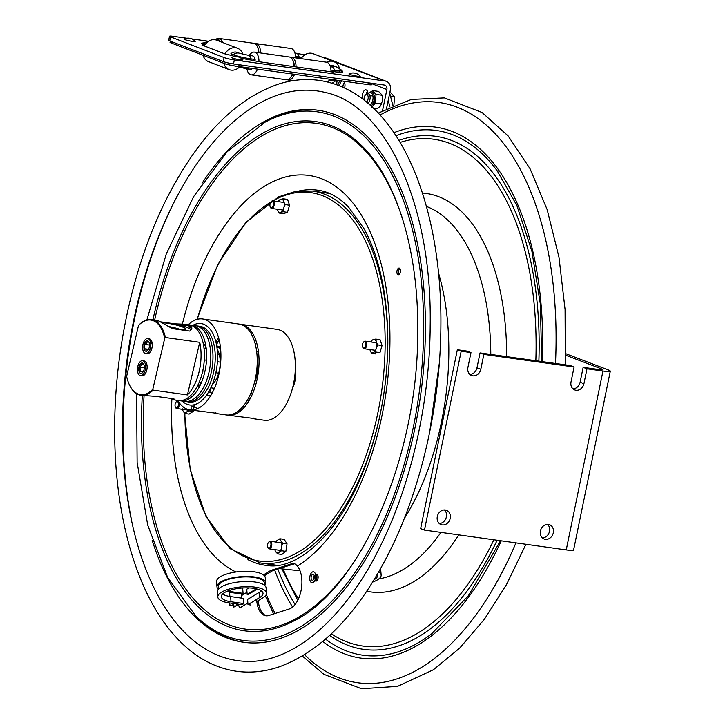 <?xml version="1.0" encoding="UTF-8"?>
<svg xmlns="http://www.w3.org/2000/svg" width="725" height="725" viewBox="0 0 725 725"><rect width="100%" height="100%" fill="white"/><g stroke="black" fill="none" stroke-linecap="round" stroke-linejoin="round"><path stroke-width="1.09" d="M610.305 371.191L573.584 550.076A15.297 1.568 -168.4 0 1 566.243 549.922L602.964 371.037A15.297 1.568 -168.4 0 0 610.305 371.191A15.297 1.568 -168.4 0 0 608.212 369.922L565.745 353.673M572.977 388.854A7.649 6.462 110.9 0 0 580.1 382.247L583.154 367.339L586.978 368.808L583.924 383.715A7.649 6.462 -69.1 0 1 574.744 389.959A7.649 6.462 -69.1 0 1 571.028 381.912L574.091 367.004L570.267 365.536L480.032 352.921L483.856 354.38L480.802 369.288A7.649 6.462 -69.1 0 1 471.622 375.532A7.649 6.462 -69.1 0 1 467.906 367.484L470.969 352.577L467.145 351.118L457.348 349.749L420.627 528.634L424.451 530.093L566.243 549.922M439.25 523.504A7.649 6.462 110.9 0 0 445.966 518.303A7.649 6.462 110.9 0 0 444.434 509.956M445.286 510.01A7.649 6.462 -69.1 0 1 446.491 510.318A7.649 6.462 -69.1 0 1 449.79 519.771A7.649 6.462 -69.1 0 1 441.027 524.601A7.649 6.462 -69.1 0 1 437.483 515.847A7.649 6.462 -69.1 0 1 445.286 510.01M542.373 537.923A7.649 6.462 110.9 0 0 549.088 532.73A7.649 6.462 110.9 0 0 547.556 524.374M548.408 524.429A7.649 6.462 -69.1 0 1 549.613 524.737A7.649 6.462 -69.1 0 1 552.912 534.189A7.649 6.462 -69.1 0 1 544.149 539.028A7.649 6.462 -69.1 0 1 540.605 530.274A7.649 6.462 -69.1 0 1 548.408 524.429M469.854 374.435A7.649 6.462 110.9 0 0 476.978 367.829L480.032 352.921M470.969 352.577L461.173 351.208L457.348 349.749M602.964 371.037L586.978 368.808M565.699 355.223L601.759 369.016A7.649 0.779 -168.4 0 1 602.81 369.65A7.649 0.779 -168.4 0 1 599.14 369.578L583.154 367.339M574.091 367.004L483.856 354.38M461.173 351.208L424.451 530.093M389.697 93.126L392.896 105.551M388.21 100.367L389.887 106.901M342.834 87.218A5.256 2.764 98 0 1 344.457 82.369M362.418 345.444A3.208 1.686 98 0 1 365.038 341.892A3.208 1.686 98 0 1 365.001 347.338A3.208 1.686 98 0 1 362.418 345.444M362.899 347.483A3.824 2.012 -82 0 0 364.14 348.752A3.824 2.012 -82 0 0 366.66 345.236A3.824 2.012 -82 0 0 365.201 341.176A3.824 2.012 -82 0 0 363.66 342.055M269.917 205.148A3.208 1.686 98 0 1 272.537 201.595A3.208 1.686 98 0 1 272.5 207.042A3.208 1.686 98 0 1 269.917 205.148M270.398 207.187A3.824 2.012 -82 0 0 271.639 208.456A3.824 2.012 -82 0 0 274.159 204.948A3.824 2.012 -82 0 0 272.7 200.879A3.824 2.012 -82 0 0 271.159 201.758M175.015 405.248A3.208 1.686 98 0 1 177.625 401.695A3.208 1.686 98 0 1 177.589 407.142A3.208 1.686 98 0 1 175.015 405.248M175.495 407.287A3.824 2.012 -82 0 0 176.728 408.556A3.824 2.012 -82 0 0 178.812 406.689A3.824 2.012 -82 0 0 179.157 402.674M178.078 401.061A3.824 2.012 -82 0 0 177.788 400.979A3.824 2.012 -82 0 0 176.248 401.858M267.516 545.544A3.208 1.686 98 0 1 270.126 541.992A3.208 1.686 98 0 1 270.09 547.429A3.208 1.686 98 0 1 267.516 545.544M267.987 547.583A3.824 2.012 -82 0 0 269.229 548.852A3.824 2.012 -82 0 0 271.748 545.336A3.824 2.012 -82 0 0 270.289 541.276A3.824 2.012 -82 0 0 268.748 542.155M295.365 367.711A20.037 10.531 98 0 1 295.809 373.384A20.037 10.531 98 0 1 292.465 388.437M285.233 204.613L284.064 207.006A6.715 3.525 -82 0 0 284.091 202.538L285.233 204.613L289.556 205.211L287.553 199.402L283.23 198.804L284.091 202.538M283.466 200.707L283.457 200.716A6.715 3.525 -82 0 0 281.363 199.194L283.23 198.804M278.309 201.668L279.116 200.109L281.363 199.194M280.086 199.602A6.715 3.525 -82 0 0 278.337 201.668M277.883 210.975A6.715 3.525 -82 0 0 279.995 212.525L279.025 213.041L277.285 209.244M281.273 212.117A6.715 3.525 -82 0 0 283.412 209.208L283.131 211.727L279.995 212.525M284.064 207.006L283.412 209.208M282.433 210.993L282.714 211.809M279.025 213.041L283.348 213.648L287.462 212.334L289.556 205.211M283.131 211.727L287.462 212.334M377.734 344.901L376.565 347.302A6.715 3.525 -82 0 0 376.592 342.834L377.734 344.901L382.057 345.508L380.045 339.699L375.722 339.092L376.592 342.834M375.967 341.004L375.958 341.004A6.715 3.525 -82 0 0 373.864 339.49L375.722 339.092M370.81 341.955L371.617 340.406L373.864 339.49M372.587 339.889A6.715 3.525 -82 0 0 370.837 341.964M374.934 351.281L375.849 353.936L371.526 353.338L369.786 349.541M370.384 351.263A6.715 3.525 -82 0 0 372.496 352.821L373.765 352.413A6.715 3.525 -82 0 0 375.913 349.504L375.632 352.024L379.954 352.631L382.057 345.508M376.565 347.302L375.913 349.504M182.374 409.344A6.715 3.525 -82 0 0 182.637 410.278L182.174 408.683M183.452 411.773A6.715 3.525 -82 0 0 185.754 412.516L184.802 413.495L182.637 410.278M188.817 409.67L188.853 410.83L185.754 412.516M187.005 411.691A6.715 3.525 -82 0 0 188.391 409.571M184.802 413.495L189.125 414.102L193.176 411.438L193.385 410.35M188.853 410.83L193.176 411.438M193.475 409.852L194.064 406.725M282.714 543.215L281.862 545.762A6.715 3.525 -82 0 0 281.291 541.62L282.714 543.215L287.037 543.822L284.218 539.382L279.895 538.775L281.3 541.638M280.421 540.252A6.715 3.525 -82 0 0 278.065 539.781L279.895 538.775M275.826 542.046L278.065 539.781M276.832 540.741A6.715 3.525 -82 0 0 275.926 542.064M274.875 549.641A6.715 3.525 -82 0 0 275.246 550.882L274.721 549.405M276.125 552.251A6.715 3.525 -82 0 0 278.482 552.722L277.548 553.855L275.246 550.882M279.714 551.761A6.715 3.525 -82 0 0 281.499 548.091L281.545 550.755L278.482 552.722M281.862 545.762L281.499 548.091M277.548 553.855L281.871 554.453L285.868 551.362L287.037 543.822M281.545 550.755L285.868 551.362M331.742 66.945A7.495 6.335 111.1 0 1 336.092 66.809C338.475 67.733 340.061 68.975 340.868 70.543A13.213 1.368 -168.3 0 1 334.56 70.561L330.972 70.062M336.092 66.809L333.645 65.866A7.495 6.335 111.1 0 0 330.047 65.739M251.031 58.879A7.495 3.942 -82 0 0 248.276 55.272L252.4 55.852A7.495 3.942 -82 0 1 255.155 59.459L251.031 58.879A13.213 1.368 -168.3 0 1 233.296 54.774L230.849 53.831A7.495 6.335 -68.9 0 1 237.229 52.381L239.667 53.324A7.495 6.335 -68.9 0 0 233.296 54.774M301.926 57.529L295.501 56.36M298.673 58.308A6.733 0.698 -168.3 0 1 296.008 57.592L295.546 57.348M205.51 44.044L205.465 44.026A13.213 1.368 -168.3 0 1 203.743 42.802L208.537 41.262L191.853 38.923M234.347 59.939A7.649 0.797 -168.3 0 1 224.088 57.556L223.255 61.562A7.649 0.797 11.7 0 0 233.523 63.945L234.347 59.939L385.066 81.01A8.229 6.951 -68.9 0 1 386.38 81.354A8.229 6.951 -68.9 0 1 390.349 90L386.525 108.532M233.523 63.945L384.241 85.024A4.114 3.471 -68.9 0 1 384.893 85.188A4.114 3.471 -68.9 0 1 386.878 89.519L382.528 110.635M344.475 82.414A5.202 2.737 -82 0 0 342.862 87.236M367.484 91.296A5.202 2.737 -82 0 0 366.053 94.549M301.328 58.363L296.153 57.638M204.912 44.878L203.643 44.696M385.066 81.01L322.09 57.139M304.138 54.629L302.397 54.384M186.842 38.226L173.203 36.322A7.649 0.797 -168.3 0 0 169.532 36.25A7.649 0.797 -168.3 0 0 170.583 36.893L224.088 57.556M323.921 57.393A8.229 6.951 -68.9 0 1 325.226 57.737L386.38 81.354M223.255 61.562L169.75 40.899L170.583 36.893M169.532 36.25L168.708 40.256A7.649 0.797 11.7 0 0 169.75 40.899M340.125 69.509L342.209 70.316L340.569 70.08M240.99 58.127A15.252 1.586 11.7 0 0 251.865 60.157L258.308 61.625L333.582 72.156L331.271 71.258L335.394 71.838A15.252 1.586 11.7 0 0 340.832 70.778M204.577 45.412L201.976 45.05L224.913 53.904L231.384 55.417A15.252 1.586 11.7 0 0 235 56.595M203.68 43.029A15.252 1.586 11.7 0 0 203.562 44.669L204.749 45.131M343.423 81.146A5.202 2.737 98 0 1 344.565 88.015M339.472 85.804A5.202 2.737 98 0 1 342.363 81.001M363.506 99.633A5.202 2.737 98 0 1 362.763 93.344A5.202 2.737 98 0 1 366.243 89.945A5.202 2.737 98 0 1 367.983 93.525M252.554 68.44A6.117 3.217 98 0 1 250.515 69.337L246.391 68.757A6.117 3.217 98 0 0 248.421 67.86M173.375 42.304A7.649 0.797 11.7 0 0 171.064 42.92L224.569 63.582A7.649 0.797 11.7 0 0 234.837 65.957L368.119 84.598A7.649 0.797 11.7 0 0 370.738 84.028L367.122 82.632M256.396 67.144L331.669 77.666M232.816 63.836L237.945 64.561M350.121 80.248L355.25 80.964M192.46 41.379A5.737 0.598 -168.3 0 1 186.434 40.129A5.737 0.598 -168.3 0 1 184.05 39.041A9.498 9.498 0 0 1 195.179 41.334A5.737 0.598 -168.3 0 1 192.46 41.379M237.438 64.489L233.323 63.918M240.156 59.794A5.737 0.598 -168.3 0 1 234.13 58.544A5.737 0.598 -168.3 0 1 231.746 57.465A9.498 9.498 0 0 1 242.875 59.758A5.737 0.598 -168.3 0 1 240.156 59.794M354.743 80.892L350.628 80.321M357.461 76.198A5.737 0.598 -168.3 0 1 351.435 74.956A5.737 0.598 -168.3 0 1 349.042 73.868A9.498 9.498 0 0 1 360.18 76.161A5.737 0.598 -168.3 0 1 357.461 76.198M222.756 42.53A11.473 6.027 -82 0 0 218.932 38.416A11.473 6.027 -82 0 0 215.388 39.821M258.499 52.689A11.473 6.027 -82 0 0 258.009 48.339A11.473 6.027 -82 0 0 253.913 43.31L218.932 38.416M220.472 41.651A10.25 5.383 -82 0 0 215.724 39.893M219.693 41.352A9.633 5.066 -82 0 0 216.585 40.147M260.565 52.979A11.473 6.027 -82 0 0 260.067 48.62A11.473 6.027 -82 0 0 255.979 43.6A11.473 6.027 -82 0 0 254.919 43.627M295.546 57.873A11.473 6.027 -82 0 0 295.057 53.514A11.473 6.027 -82 0 0 290.961 48.493L255.979 43.6M258.87 52.744A10.25 5.383 -82 0 0 258.435 49.155A10.25 5.383 -82 0 0 257.511 46.808M258.979 61.725A11.473 6.027 -82 0 0 258.49 57.139A11.473 6.027 -82 0 0 254.393 52.109A11.473 6.027 -82 0 0 249.328 55.417M247.887 58.381A11.473 6.027 -82 0 0 247.533 59.459M246.908 68.83A11.473 6.027 -82 0 0 251.222 74.838A11.473 6.027 -82 0 0 257.511 69.129M293.969 66.618A11.473 6.027 -82 0 0 293.471 62.033A11.473 6.027 -82 0 0 289.384 57.003L254.393 52.109M251.222 74.838L286.203 79.732A11.473 6.027 -82 0 0 292.492 74.023M296.027 66.899A11.473 6.027 -82 0 0 295.537 62.323A11.473 6.027 -82 0 0 291.441 57.293A11.473 6.027 -82 0 0 290.39 57.32M287.254 79.705A11.473 6.027 -82 0 0 288.26 80.022A11.473 6.027 -82 0 0 294.558 74.312M331.017 71.793A11.473 6.027 -82 0 0 330.518 67.217A11.473 6.027 -82 0 0 326.422 62.187L291.441 57.293M327.99 82.097A11.473 6.027 -82 0 0 329.54 79.206M294.341 66.664A10.25 5.383 -82 0 0 293.897 62.848A10.25 5.383 -82 0 0 292.972 60.501M290.616 77.358A10.25 5.383 -82 0 0 292.809 74.068M239.114 67.334A11.473 9.688 -68.9 0 1 238.588 67.797A11.473 9.688 -68.9 0 1 229.245 69.636L208.501 61.625A11.473 9.688 -68.9 0 1 203.1 55.29M204.278 45.938A11.473 9.688 -68.9 0 1 216.766 40.219L237.51 48.231A11.473 9.688 -68.9 0 1 242.821 54.221M229.245 69.636A11.473 9.688 -68.9 0 1 223.844 63.302M225.04 53.922A11.473 9.688 -68.9 0 1 237.51 48.231M243.319 57.492A11.473 9.688 -68.9 0 1 243.283 58.625M225.557 63.927A9.633 8.138 -68.9 0 1 224.188 64.371M301.147 58.652A11.473 9.688 -68.9 0 1 313.191 53.704L333.935 61.716A11.473 9.688 -68.9 0 1 339.527 68.866M335.892 80.466A11.473 9.688 -68.9 0 1 335.004 81.273A11.473 9.688 -68.9 0 1 331.76 83.13M326.631 62.223A11.473 9.688 -68.9 0 1 333.935 61.716M339.735 70.996A11.473 9.688 -68.9 0 1 339.681 72.301M368.119 93.742A6.425 3.38 98 0 1 370.04 92.537A6.425 3.38 98 0 1 373.067 97.766A6.425 3.38 98 0 1 369.986 104.998M370.973 105.886A7.341 3.861 -82 0 0 374.327 98.047A7.341 3.861 -82 0 0 371.39 91.74A7.341 3.861 -82 0 0 370.874 91.731M373.447 108.188L377.372 108.741L380.607 105.832L382.465 100.766L382.311 95.292L376.012 94.404L375.414 103.077L371.599 107.273M381.712 103.956L375.414 103.077M382.311 95.292L378.559 91.404L372.26 90.525L376.012 94.404M374.218 96.189L374.381 101.663L373.62 104.853L372.26 104.663M370.72 104.454L369.107 104.228M372.922 96.008L369.859 95.582M339.708 80.629L337.986 84.644M336.164 80.384A6.425 3.38 98 0 1 336.708 84.752M337.932 85.206A7.341 3.861 -82 0 0 337.524 80.321M366.397 101.935A3.861 2.03 -82 0 0 368.2 97.186A3.861 2.03 -82 0 0 365.971 94.594A3.861 2.03 -82 0 0 365.391 95.02A3.861 2.03 -82 0 0 364.158 100.141M367.765 103.068A4.785 2.51 -82 0 0 370.131 97.241A4.785 2.51 -82 0 0 367.358 93.915L365.971 94.594M390.567 96.488L394.572 97.05L390.884 92.873L389.787 92.718M393.82 105.814L394.572 97.05M238.525 604.306A9.942 5.229 -82 0 0 239.794 607.94L247.877 603.064M257.275 589.099L248.231 594.563L248.167 593.811M246.998 592.289L241.561 595.56M229.888 596.476L229.517 591.953A22.185 7.404 -4.7 0 1 226.698 591.455M232.861 604.722A9.942 5.229 -82 0 0 233.214 605.801L235.87 606.173L236.885 603.97M233.214 605.819A9.942 5.229 -82 0 0 233.867 607.115L235.507 606.127M236.042 605.801L238.661 604.215M241.769 598.143L241.289 594.337M241.026 593.929L240.963 593.059M250.968 605.031L248.004 604.614L259.804 597.491A20.925 6.987 175.3 0 0 263.03 593.322A20.925 6.987 175.3 0 0 241.606 588.066A20.925 6.987 175.3 0 0 221.324 596.729A20.925 6.987 175.3 0 0 231.021 601.759L243.917 603.562L242.041 604.695L229.145 602.892A24.442 8.156 -4.7 0 1 217.817 597.019L217.391 591.845A24.442 8.156 -4.7 0 1 241.09 581.722A24.442 8.156 -4.7 0 1 266.111 587.866L266.537 593.032A24.442 8.156 -4.7 0 1 262.776 597.908L256.822 601.496M248.004 604.614L247.578 599.439L259.387 592.316A20.925 6.987 175.3 0 0 261.326 590.857M222.602 594.02A20.925 6.987 175.3 0 0 230.604 596.584L243.491 598.388L243.917 603.562M217.817 597.019A24.442 8.156 -4.7 0 1 241.516 586.897A24.442 8.156 -4.7 0 1 266.537 593.032M248.947 587.912L246.745 589.235L247.171 594.409L256.369 588.863M227.568 591.083A20.925 6.987 175.3 0 0 230.188 591.555L243.083 593.358L242.657 588.183L241.751 588.057M218.379 589.235A24.442 8.156 -4.7 0 1 216.983 586.815A24.442 8.156 -4.7 0 1 240.682 576.692A24.442 8.156 -4.7 0 1 265.703 582.827A24.442 8.156 -4.7 0 1 264.716 585.447M218.877 584.74A24.442 8.156 -4.7 0 1 218.035 584.123M216.983 586.815L216.558 581.64A24.442 8.156 -4.7 0 1 240.256 571.518A24.442 8.156 -4.7 0 1 265.278 577.662L265.703 582.827M264.226 580.344A24.442 8.156 -4.7 0 1 263.492 581.097M264.562 585.311L264.362 582.945A23.1 7.712 175.3 0 0 240.718 577.136A23.1 7.712 175.3 0 0 218.316 586.706L218.515 589.072M229.544 592.325L241.262 593.965L241.597 598.125M377.335 574.336A20.925 6.987 -4.7 0 1 377.643 575.324A20.925 6.987 -4.7 0 1 374.163 579.647M372.659 582.084A24.442 8.156 175.3 0 0 381.151 575.034L380.725 569.859A24.442 8.156 175.3 0 0 380.462 568.889M381.151 575.034A24.442 8.156 175.3 0 0 378.758 571.889M313.807 579.021A2.293 1.205 98 0 1 314.124 576.085A2.293 1.205 98 0 1 314.251 575.877M315.656 575.55A2.293 1.205 98 0 1 316.082 577.734A2.293 1.205 98 0 1 315.076 579.719M314.768 580.444A2.909 1.532 -82 0 0 315.003 580.517A2.909 1.532 -82 0 0 316.916 577.852A2.909 1.532 -82 0 0 315.81 574.762A2.909 1.532 -82 0 0 315.565 574.762M310.59 581.785A5.528 2.909 -82 0 0 315.574 577.698A5.528 2.909 -82 0 0 311.949 572.297A5.528 2.909 -82 0 0 310.59 581.785M313.853 574.807A3 1.577 -82 0 0 311.152 577.018A3 1.577 -82 0 0 313.118 579.955A3 1.577 -82 0 0 313.853 574.807M233.831 603.544L233.223 605.801L229.861 605.348L235.87 606.173M229.861 605.348L229.073 602.874M232.417 605.094L232.507 605.71M229.082 602.883A5.528 2.909 -82 0 0 233.74 603.526M143.07 350.646A7.576 3.978 98 0 1 146.939 338.611A7.576 3.978 98 0 1 150.12 348.952A7.576 3.978 98 0 1 143.07 350.646M147.982 350.202A5.247 2.755 98 0 1 143.885 346.749A5.247 2.755 98 0 1 148.253 341.257A5.247 2.755 98 0 1 147.982 350.202M148.543 349.323L145.218 348.861L147.61 350.61M149.314 350.855L150.818 351.063M147.229 350.565L148.226 349.858M150.383 348L151.897 348.218M150.746 343.632L152.25 343.84M148.815 341.946L147.501 341.756L145.353 344.457L149.531 345.046M150.528 342.182L152.032 342.39M137.841 366.361A7.576 3.978 98 0 1 144.873 362.772A7.576 3.978 98 0 1 141.919 375.405A7.576 3.978 98 0 1 137.841 366.361M140.369 373.239A5.247 2.755 98 0 1 139.916 364.566A5.247 2.755 98 0 1 144.357 366.741A5.247 2.755 98 0 1 140.369 373.239M143.767 364.258L141.982 364.004L140.016 367.203L144.347 367.811M145.408 364.485L146.912 364.693M140.016 367.203L140.233 371.463L143.133 371.871M142.608 372.559L143.015 372.052M145.363 369.478L146.867 369.696M144.248 372.795L145.743 373.003M145.535 365.273L147.039 365.482M248.602 398.007A10.522 1.522 -166.9 0 1 250.288 398.478M248.811 401.088A10.522 1.522 -166.9 0 1 247.062 400.735M234.646 413.377A11.02 1.595 13.1 0 0 235.96 413.866M255.427 344.774A45.892 24.115 98 0 1 256.623 342.762M227.079 415.035A45.892 24.115 -82 0 0 227.976 415.189A45.892 24.115 -82 0 0 258.218 373.085A45.892 24.115 -82 0 0 240.691 324.292L277.013 329.368A45.892 24.115 98 0 1 294.54 378.16A45.892 24.115 98 0 1 264.299 420.273L255.381 419.023M210.359 388.817A45.892 24.115 -82 0 0 211.075 392.832M240.691 324.292A45.892 24.115 -82 0 0 239.785 324.193M219.095 339.699A45.892 24.115 -82 0 0 216.512 344.819M227.976 415.189L252.255 418.289C255.979 419.322 256.396 419.258 253.514 418.089M230.595 414.8L231.474 415.198M208.51 392.189A10.522 1.522 -166.9 0 1 212.162 393.14M210.676 395.75A10.522 1.522 -166.9 0 1 206.761 394.889M194.282 404.758L193.865 406.299A11.02 1.595 13.1 0 0 197.825 408.538M182.283 401.079A41.117 21.605 -82 0 0 186.18 403.916A41.117 21.605 -82 0 0 217.301 363.107A41.117 21.605 -82 0 0 192.877 325.326M191.119 326.431A41.117 21.605 -82 0 0 188.799 328.289M196.964 386.923A23.898 12.561 -82 0 0 201.115 383.28M206.099 347.61A23.898 12.561 -82 0 0 203.109 342.961M215.905 342.037A45.892 24.115 98 0 1 218.497 337.433M177.707 400.436A45.892 24.115 -82 0 0 189.85 409.861A45.892 24.115 -82 0 0 220.092 367.747A45.892 24.115 -82 0 0 202.565 318.955L238.888 324.039A45.892 24.115 98 0 1 256.414 372.831A45.892 24.115 98 0 1 226.173 414.945L217.255 413.694M209.217 392.352A45.892 24.115 98 0 1 209.017 391.328M202.565 318.955A45.892 24.115 -82 0 0 188.301 324.682M189.85 409.861L214.129 412.96C217.844 413.993 218.27 413.921 215.388 412.761M194.789 405.846C190.666 406.544 189.968 407.785 192.696 409.589L193.348 409.87M190.231 325.017A38.244 20.101 98 0 1 191.346 325.108A38.244 20.101 98 0 1 194.653 326.132A38.244 20.101 98 0 1 205.429 368.989A38.244 20.101 98 0 1 180.752 400.862A38.244 20.101 98 0 1 179.646 400.653M184.168 326.468A38.244 20.101 98 0 1 188.79 325.063M180.752 400.862L184.875 401.442A38.244 20.101 -82 0 0 209.552 369.569A38.244 20.101 -82 0 0 198.777 326.712A38.244 20.101 -82 0 0 195.469 325.688L191.346 325.108M193.376 325.607A38.244 20.101 -82 0 0 192.234 325.724M190.72 326.069A38.244 20.101 -82 0 0 187.267 327.618M181.776 400.517A38.244 20.101 -82 0 0 182.845 400.952M217.174 349.251A21.152 11.111 98 0 1 212.208 384.73M200.843 383.607A21.152 11.111 98 0 1 199.955 382.138M204.677 348.381A21.152 11.111 98 0 1 205.927 347.221M216.73 346.033L220.337 346.441M218.887 347.891A21.152 11.111 98 0 1 220.418 347.166M220.554 348.435L216.884 347.048M257.23 362.382A21.152 11.111 98 0 1 254.339 383.099M250.841 393.294L252.608 393.639M217.5 353.519L219.512 355.341M218.515 351.978L217.446 352.531M196.566 325.906A38.244 20.101 98 0 1 197.689 325.996A38.244 20.101 98 0 1 200.988 327.02A38.244 20.101 98 0 1 211.763 369.877A38.244 20.101 98 0 1 187.095 401.75A38.244 20.101 98 0 1 185.99 401.541M183.987 400.825A38.244 20.101 98 0 1 182.936 400.263M188.853 328.316A38.244 20.101 98 0 1 191.491 326.903M193.285 326.286A38.244 20.101 98 0 1 194.445 326.042M197.689 325.996L199.955 326.313A38.244 20.101 98 0 1 203.263 327.337A38.244 20.101 98 0 1 213.368 373.375A38.244 20.101 98 0 1 189.361 402.067L187.095 401.75M188.237 401.849A38.244 20.101 98 0 1 187.15 401.514M185.183 400.572A38.244 20.101 98 0 1 184.15 399.883M190.376 329.159A38.244 20.101 98 0 1 191.853 328.18M194.345 326.984A38.244 20.101 98 0 1 195.523 326.612M197.68 326.241A38.244 20.101 98 0 1 198.813 326.223M255.916 378.912A5.737 3.018 -82 0 0 255.436 378.486M162.454 322.997A12.434 1.794 -166.9 0 1 167.62 323.268A12.434 1.794 -166.9 0 1 180.117 326.15A12.434 1.794 -166.9 0 1 185.781 329.141A12.434 1.794 -166.9 0 1 169.224 326.939M179.456 329.186A11.627 1.677 13.1 0 0 168.481 326.522M148.525 392.723A11.038 1.595 13.1 0 0 149.45 393.149M129.603 385.22A38.244 20.101 -82 0 0 140.895 395.288L156.555 396.448L173.855 398.868L174.779 400.028L178.531 400.553A38.244 20.101 -82 0 0 203.208 368.681A38.244 20.101 -82 0 0 192.433 325.824A38.244 20.101 -82 0 0 189.125 324.8L185.373 324.274L189.696 325.443C192.56 327.229 192.56 329.105 189.678 331.053L172.387 328.633L159.083 321.157C156.083 319.924 155.63 320.024 157.715 321.438M146.785 393.63A18.17 2.628 13.1 0 0 147.909 394.01M152.821 389.252A37.637 19.774 98 0 1 126.63 376.402L138.52 325.425A37.637 19.774 98 0 1 164.72 338.285L165.436 337.524L199.719 342.318L187.431 394.953L153.147 390.159L152.821 389.252L164.72 338.285M141.393 375.613A7.495 3.942 -82 0 0 146.758 370.203A7.495 3.942 -82 0 0 144.782 361.177A7.495 3.942 -82 0 0 143.441 360.987M140.378 363.923A7.495 3.942 -82 0 0 139.254 371.961M146.559 353.501A7.495 3.942 -82 0 0 146.568 353.51A7.495 3.942 -82 0 0 152.159 346.822A7.495 3.942 -82 0 0 148.607 338.883M145.535 341.81A7.495 3.942 -82 0 0 144.411 349.849M160.334 321.809L175.015 323.858L185.373 324.274M156.6 321.646A18.17 2.628 13.1 0 0 155.993 322.208M157.878 323.848A18.17 2.628 13.1 0 0 159.799 324.746M191.183 329.821A18.17 2.628 13.1 0 0 175.015 323.858M139.291 324.673L138.52 325.425M161.865 327.836L160.778 327.682M199.719 342.318A38.244 20.101 98 0 1 187.431 394.953M140.895 395.288A38.244 20.101 -82 0 0 153.147 390.159M187.594 324.7A38.244 20.101 -82 0 0 182.464 325.906M165.436 337.524A38.244 20.101 -82 0 0 151.489 319.535A38.244 20.101 -82 0 0 139.236 324.673M173.855 398.868C175.939 400.291 175.486 400.381 172.487 399.149L171.236 398.496M141.565 394.708L143.133 395.37M131.687 520.867A292.954 153.945 98 0 1 177.081 196.248M202.058 183.271A268.603 141.139 98 0 1 350.637 122.824A268.603 141.139 98 0 1 425.394 330.074A268.603 141.139 98 0 1 313.907 620.002A268.603 141.139 98 0 1 152.141 540.207M299.543 190.847A189.37 99.506 98 0 1 319.734 190.503C329.703 192.134 339.318 197.671 348.589 207.096L364.204 228.937C379.882 258.263 387.757 296.244 387.821 342.88C387.241 388.382 379.021 431.275 363.171 471.549C338.72 534.533 296.715 570.412 267.28 565.527A189.37 99.506 98 0 1 247.959 559.664M263.456 574.898L270.76 570.448L291.187 563.932C293.553 563.008 295.592 563.733 297.304 566.116A23.128 12.153 98 0 1 301.174 590.005A23.128 12.153 98 0 1 289.302 608.955L268.866 615.48A23.128 12.153 98 0 1 256.641 599.403M398.723 268.123A3.362 1.767 98 0 1 400.254 272.564A3.362 1.767 98 0 1 397.119 273.561A3.362 1.767 98 0 1 398.723 268.123M317.604 575.007L315.81 574.762A3.362 1.767 98 0 1 318.13 577.191A3.362 1.767 98 0 1 316.997 580.58A3.362 1.767 98 0 1 315.031 580.526M146.894 319.879L166.261 253.995L193.638 196.602L227.206 151.661L264.924 122.262A266.873 140.233 98 0 1 423.618 330.256A266.873 140.233 98 0 1 344.565 586.552A266.873 140.233 98 0 1 195.859 616.123L167.656 577.499L147.701 525.072L137.125 462.378L136.572 393.702M294.495 563.796L272.573 570.702L264.417 575.768M245.703 661.327A287.626 151.135 98 0 1 127.709 354.833A287.626 151.135 98 0 1 325.262 92.456C385.582 104.808 432.254 204.196 430.179 325.443C429.834 402.13 411.274 484.119 380.208 546.423C344.167 620.265 291.568 663.864 245.703 661.327M258.254 600.635A23.128 12.153 -82 0 0 266.601 615.824M399.892 268.531A3.362 1.767 -82 0 0 398.487 271.386A3.362 1.767 -82 0 0 399.049 274.521M217.663 338.802A15.225 12.76 -63.9 0 1 218.941 339.073M217.69 338.756L218.905 338.919M218.143 341.457L216.177 343.179M217.609 341.384L218.062 341.602M583.924 383.715L580.1 382.247M480.802 369.288L476.978 367.829M601.596 369.822L601.759 369.016M266.311 594.418A292.954 153.945 -82 0 0 275.138 613.477M304.572 654.702A292.954 153.945 -82 0 0 515.937 542.889M555.486 363.47A292.954 153.945 -82 0 0 380.054 114.985M274.684 570.122A268.096 140.877 -82 0 0 292.619 607.088M322.761 641.471A268.096 140.877 -82 0 0 501.256 540.841M542.336 361.63A268.096 140.877 -82 0 0 393.92 132.702M277.865 569.216A264.924 139.209 -82 0 0 295.093 604.541M325.525 639.115A264.924 139.209 -82 0 0 430.985 634.312A264.924 139.209 -82 0 0 432.127 633.451M498.084 172.042A264.924 139.209 -82 0 0 496.027 169.269A264.924 139.209 -82 0 0 395.923 135.72M329.612 635.435A259.033 136.119 -82 0 0 497.142 540.261M538.865 361.15A259.033 136.119 -82 0 0 398.85 140.378M283.085 569.016A255.862 134.451 -82 0 0 298.446 598.886M331.361 633.804A255.862 134.451 -82 0 0 493.87 539.808M535.838 360.724A255.862 134.451 -82 0 0 400.082 142.426M366.741 591.256A201.16 105.705 -82 0 0 458.744 534.887M506.639 356.637A201.16 105.705 -82 0 0 422.43 193.058M378.831 578.922A189.687 99.678 -82 0 0 440.945 532.404M490.789 354.425A189.687 99.678 -82 0 0 426.427 206.417M404.169 518.756A189.687 99.678 -82 0 0 438.534 273.035M184.594 413.259L190.24 469.646L205.918 516.39L230.124 548.689L260.556 563.017A187.784 98.672 -82 0 0 383.833 393.865M384.721 387.522A187.784 98.672 -82 0 0 312.575 191.074L295.691 191.373L278.636 196.856L245.875 222.421L217.69 264.788L196.992 319.381M197.318 319.29A185.944 97.712 98 0 1 270.887 202.039M272.845 200.898A185.944 97.712 98 0 1 384.785 327.147A185.944 97.712 98 0 1 289.964 556.356A185.944 97.712 98 0 1 184.893 413.504M334.56 70.561A7.495 3.942 -82 0 0 331.805 66.954L330.392 66.763M294.93 53.061L296.335 53.26A7.495 3.942 98 0 1 299.09 56.867M386.878 89.519L370.14 83.049M234.764 66.029L234.655 65.984A6.117 5.166 111.1 0 0 234.764 66.029L246.391 68.757M329.041 80.321L329.92 80.439A6.117 3.217 -82 0 0 331.95 79.542M260.375 591.654L260.257 590.222M259.804 597.491L259.387 592.316M231.021 601.759L230.604 596.584M230.079 590.195L230.188 591.555M228.194 591.219L228.239 591.754M235.969 571.998A202.746 106.539 98 0 1 171.87 398.832M182.401 323.993A202.746 106.539 98 0 1 305.76 175.097A202.746 106.539 98 0 1 389.932 341.393A202.746 106.539 98 0 1 297.304 566.116M354.362 561.494A255.354 134.179 98 0 1 207.957 612.553A255.354 134.179 98 0 1 144.067 395.732M144.094 395.252A255.354 134.179 98 0 1 144.148 394.482M154.661 319.979A255.354 134.179 98 0 1 275.582 129.014A255.354 134.179 98 0 1 402.366 218.27M152.912 319.734A257.085 135.086 98 0 1 360.887 144.918C396.158 178.042 418.688 250.343 417.709 331.388C418.524 455.246 360.733 588.347 294.35 620.654A257.085 135.086 98 0 1 142.317 395.487M244.325 642.35A268.603 141.139 98 0 1 194.2 614.492M262.885 123.368A268.603 141.139 98 0 1 318.728 110.327M265.368 595.859L273.57 613.975M302.334 656.062L323.957 674.35L361.558 688.75L397.572 686.357L433.423 669.737L459.704 648.087L484.282 619.404L506.548 584.486L525.933 544.285M565.328 364.847L565.074 309.539L558.984 257.266L547.176 209.652L530.048 168.717L508.125 135.919L482.052 112.493L444.425 97.911L411.356 99.443L378.278 113.055M431.629 633.831L468.368 595.732L500.495 540.732M541.729 361.548L540.333 304.092L531.878 251.14L516.825 205.42L497.241 170.892M281.898 568.898L297.739 600.373M376.574 342.762L365.201 341.176M375.767 350.374L364.14 348.752M284.073 202.474L272.7 200.879M283.267 210.078L271.639 208.456M188.826 410.241L176.728 408.556M282.478 542.98L270.289 541.276M281.527 550.565L269.229 548.852M260.556 563.017L277.503 565.391M312.575 191.074L329.522 193.439M332.63 67.253L331.805 66.954M248.276 55.272L239.667 53.324M296.335 53.26L304.654 54.937M336.672 80.203L329.92 80.439M305.27 54.547A9.498 9.498 0 0 0 303.712 54.701M234.211 65.866L238.915 66.528M239.25 65.223L237.483 64.498M351.543 82.287L356.22 82.94M356.555 81.635L354.779 80.901M292.918 80.674L288.26 80.022M371.39 91.74L367.811 93.761M220.146 582.32L220.219 583.272M261.852 578.912L261.933 579.864M316.798 580.77L315.003 580.517M210.848 387.812L214.473 388.319M256.659 351.507L258.462 351.761M161.811 329.594L162.083 328.235M206.226 348.598L204.006 348.29M220.228 362.147L217.4 361.748M206.507 360.225L204.296 359.917M218.687 373.176L215.86 372.777M204.967 371.254L202.746 370.946M212.996 383.969L212.543 383.906M201.505 382.356L199.284 382.048M156.79 320.278L151.489 319.535M440.891 325.516C440.519 403.807 421.642 487.272 389.805 551.172C358.938 612.607 322.054 651.177 279.152 666.864C264.697 671.758 250.388 673.208 236.25 671.223C212.244 667.598 190.947 654.874 172.351 633.052C136.653 591.509 115.411 517.813 114.695 435.571C113.598 354.915 132.476 267.57 165.409 201.188C197.037 137.995 234.9 98.908 278.989 83.937C292.51 79.741 305.877 78.554 319.091 80.375C343.052 83.937 364.34 96.561 382.936 118.247C420.192 161.294 441.724 239.35 440.891 325.516M300.032 570.783L279.732 568.672M439.287 363.442L429.689 432.028"/></g></svg>
